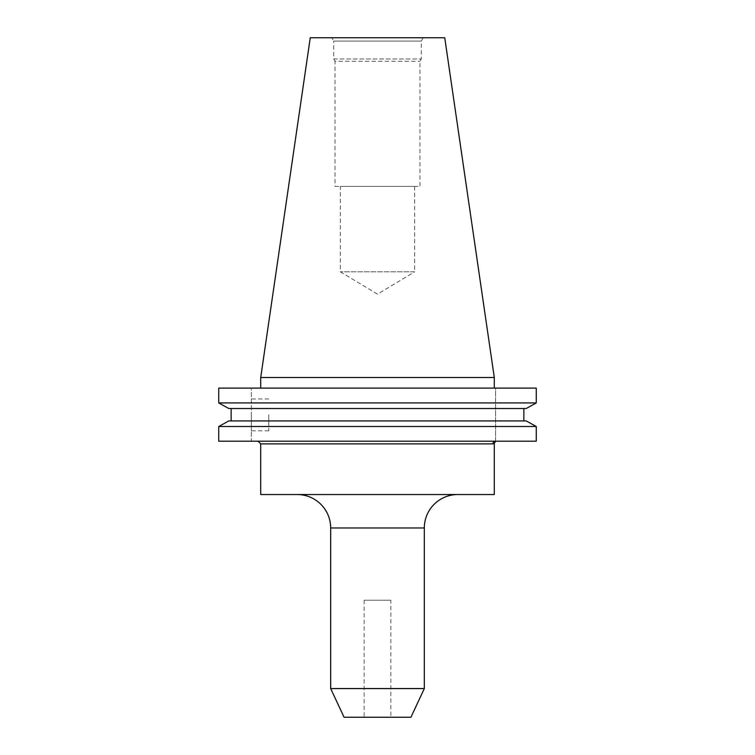 <?xml version="1.0" encoding="UTF-8"?>
<svg xmlns="http://www.w3.org/2000/svg" width="755" height="755" viewBox="0 0 755 755"><rect width="100%" height="100%" fill="white"/><g stroke="black" fill="none" stroke-linecap="round" stroke-linejoin="round"><path stroke-width="0.57" stroke-dasharray="3.77 2.83" d="M457.757 494.544L297.243 494.544L457.757 494.544M251.368 414.882L251.368 430.812L251.368 414.882M268.761 414.882L268.761 430.812L268.761 414.882M494.289 388.117L260.711 388.117L494.289 388.117M423.215 37.75L421.281 41.091L421.281 58.984L419.969 61.259L419.969 186.391L335.031 186.391L335.031 61.259L419.969 61.259L335.031 61.259L333.719 58.984L333.719 41.091L421.281 41.091L333.719 41.091L331.785 37.75L423.215 37.75L331.785 37.75M333.719 58.984L421.281 58.984L333.719 58.984M335.031 186.391L419.969 186.391M414.655 186.391L414.655 271.828L340.345 271.828L414.655 271.828L377.5 294.157L340.345 271.828L340.345 186.391L414.655 186.391L340.345 186.391M390.873 600.206L364.127 600.206L390.873 600.206L390.873 717.25L364.127 717.25L390.873 717.25M364.127 600.206L364.127 717.25M495.563 441.203L258.04 441.203L536.267 441.203L495.563 441.203L495.563 388.117L536.267 388.117L495.563 388.117L495.563 441.203A2.671 2.642 -90 0 0 492.921 443.874L260.711 443.874M536.267 402.925L218.733 402.925L218.733 388.117L251.368 388.117L251.368 441.203L218.733 441.203L251.368 441.203L251.368 388.117L218.733 388.117L536.267 388.117M536.267 426.509L218.733 426.509L218.733 441.203L536.267 441.203M228.774 408.512L526.226 408.512M231.143 408.512L523.857 408.512L231.143 408.512L231.143 420.931L523.857 420.931L228.774 420.931L526.226 420.931M228.774 420.931L231.143 420.931M260.711 494.544L494.289 494.544M330.681 688.569L424.319 688.569M344.063 717.25L410.937 717.25M310.258 37.75L444.742 37.75M260.711 377.5L494.289 377.5M330.681 527.981L424.319 527.981M268.761 398.961L251.368 398.961M268.761 430.812L251.368 430.812"/><path stroke-width="1.13" d="M424.319 688.569L330.681 688.569L344.063 717.25L410.937 717.25L424.319 688.569L424.319 527.981A33.437 33.437 0 0 1 457.757 494.544M424.319 527.981L330.681 527.981A33.437 33.437 0 0 0 297.243 494.544M260.711 377.5L310.258 37.75L444.742 37.75L494.289 377.5L260.711 377.5L260.711 388.117M494.289 377.5L494.289 388.117M330.681 527.981L330.681 688.569M260.711 443.874L260.711 494.544L494.289 494.544L494.289 443.478L492.921 443.874L494.289 443.478L495.563 441.203A2.671 2.642 -90 0 0 492.921 443.874L260.711 443.874L258.04 441.203M526.226 420.931L536.267 426.509L536.267 441.203L218.733 441.203L218.733 426.509L228.774 420.931L218.733 426.509L536.267 426.509L526.226 420.931L228.774 420.931M536.267 388.117L218.733 388.117L218.733 402.925L228.774 408.512L218.733 402.925L536.267 402.925L536.267 388.117L536.267 402.925L526.226 408.512L536.267 402.925M526.226 408.512L228.774 408.512M523.857 420.931L523.857 408.512L523.857 420.931M231.143 420.931L231.143 408.512M536.267 441.203L536.267 426.509"/></g></svg>
